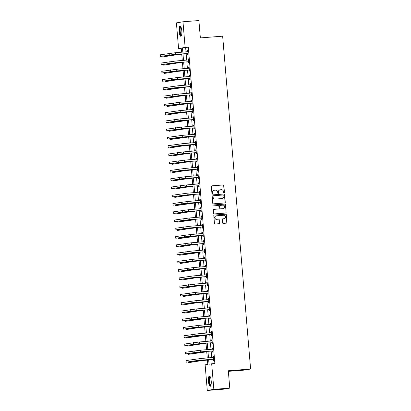 <?xml version="1.0" encoding="UTF-8"?>
<svg xmlns="http://www.w3.org/2000/svg" width="411" height="411" viewBox="0 0 411 411"><rect width="100%" height="100%" fill="white"/><g stroke="black" fill="none" stroke-linecap="round" stroke-linejoin="round"><path stroke-width="0.62" d="M224.036 192.934A0.457 0.437 80.5 0 0 224.437 192.446L223.856 185.551A0.652 0.627 80.5 0 0 223.178 184.955L211.922 185.823A0.652 0.627 80.5 0 0 211.352 186.522L211.932 193.417A0.457 0.437 80.5 0 0 212.441 193.833A0.457 0.437 80.5 0 0 212.806 193.35L212.728 192.456A2.086 2.009 80.5 0 1 214.557 190.226L215.498 190.154A2.086 2.009 80.5 0 1 217.671 192.076L217.748 192.965A0.457 0.437 80.5 0 0 218.256 193.381A0.457 0.437 80.5 0 0 218.621 192.898L218.544 192.004A2.086 2.009 80.5 0 1 220.373 189.774L221.313 189.702A2.086 2.009 80.5 0 1 223.486 191.624L223.563 192.518A0.457 0.437 80.5 0 0 224.036 192.934M223.985 192.939A0.457 0.437 80.5 0 0 224.262 192.476L223.682 185.582A0.652 0.627 80.5 0 0 223.003 184.981L211.783 185.849M212.353 193.838A0.457 0.437 80.5 0 0 212.626 193.381L212.728 192.456M218.169 193.386A0.457 0.437 80.5 0 0 218.447 192.929L218.544 192.004M208.444 381.372A5.179 1.397 85.6 0 1 209.425 375.983A5.179 1.397 85.6 0 1 211.208 380.91A5.179 1.397 85.6 0 1 210.227 386.304A5.179 1.397 85.6 0 1 208.444 381.372M179.047 31.323A5.179 1.397 85.6 0 1 180.028 25.934A5.179 1.397 85.6 0 1 181.811 30.861A5.179 1.397 85.6 0 1 180.83 36.255A5.179 1.397 85.6 0 1 179.047 31.323M222.546 222.783A0.652 0.627 80.5 0 0 223.23 223.384L226.384 223.142A0.652 0.627 80.5 0 0 226.954 222.443L226.312 214.789A0.652 0.627 80.5 0 0 225.634 214.188L214.378 215.056A0.652 0.627 80.5 0 0 213.807 215.754L214.45 223.414A0.652 0.627 80.5 0 0 215.128 224.01L218.945 223.718A0.652 0.627 80.5 0 0 219.515 223.019L219.238 219.741A0.652 0.627 80.5 0 0 218.56 219.14L216.669 219.289A1.742 1.68 80.5 0 1 214.855 217.758A1.742 1.68 80.5 0 1 216.376 215.816L223.784 215.246A1.742 1.68 80.5 0 1 225.598 216.777A1.742 1.68 80.5 0 1 224.077 218.714L222.844 218.811A0.652 0.627 80.5 0 0 222.274 219.51L222.546 222.783M181.246 48.293L178.569 48.498L176.417 22.882L182.972 21.783L198.898 20.55L200.357 37.904L222.654 36.178L250.607 369.037L228.305 370.763L229.764 388.118L213.838 389.351L207.283 390.45L205.13 364.834L207.791 364.387L207.396 359.692M182.972 21.783L185.12 47.399L182.463 47.846L182.828 52.146M208.644 359.594L209.029 364.182L214.871 363.488L188.31 47.152L185.12 47.399M211.686 363.735L213.838 389.351M224.689 202.962A0.652 0.627 80.5 0 0 225.259 202.263L224.617 194.603A0.652 0.627 80.5 0 0 223.938 194.007L212.682 194.876A0.652 0.627 80.5 0 0 212.112 195.574L212.754 203.229A0.652 0.627 80.5 0 0 213.432 203.83L224.689 202.962M225.464 204.699L226.107 212.353A0.652 0.627 80.5 0 1 225.536 213.052L214.28 213.92A0.652 0.627 80.5 0 1 213.602 213.324L213.324 210.047A0.652 0.627 80.5 0 1 213.895 209.348L218.462 208.994A0.652 0.627 80.5 0 0 219.032 208.295L218.852 206.122A0.652 0.627 80.5 0 0 218.169 205.521L213.417 205.89A0.457 0.437 80.5 0 1 212.944 205.49A0.457 0.437 80.5 0 1 213.34 204.981L224.786 204.097A0.652 0.627 80.5 0 1 225.464 204.699L226.107 212.353M188.31 47.152L185.649 47.599L186.013 51.899M186.152 53.589L186.707 60.165M186.846 61.856L187.401 68.426M187.544 70.117L188.094 76.693M188.238 78.383L188.788 84.954M188.932 86.644L189.481 93.22M189.625 94.91L190.175 101.481M190.319 103.171L190.868 109.747M191.012 111.438L191.562 118.008M191.706 119.699L192.256 126.275M192.399 127.965L192.949 134.536M193.093 136.226L193.648 142.802M193.787 144.492L194.341 151.063M194.48 152.753L195.035 159.329M195.174 161.02L195.728 167.59M195.867 169.281L196.422 175.857M196.561 177.547L197.116 184.118M197.259 185.808L197.809 192.384M197.953 194.074L198.503 200.645M198.647 202.335L199.196 208.911M199.34 210.602L199.89 217.172M200.034 218.863L200.583 225.439M200.727 227.129L201.277 233.7M201.421 235.39L201.971 241.966M202.114 243.656L202.664 250.227M202.808 251.917L203.358 258.493M203.502 260.184L204.056 266.754M204.195 268.445L204.75 275.021M204.889 276.711L205.443 283.282M205.582 284.972L206.137 291.548M206.276 293.238L206.831 299.809M206.969 301.499L207.524 308.075M207.668 309.766L208.218 316.336M208.362 318.027L208.911 324.603M209.055 326.293L209.605 332.864M209.749 334.554L210.298 341.13M210.442 342.82L210.992 349.391M211.136 351.081L211.686 357.657M211.829 359.348L212.194 363.694M187.544 53.564L187.632 54.642L188.079 54.565L187.745 50.599L187.303 50.676L187.39 51.755M188.238 61.825L188.33 62.904L188.772 62.832L188.438 58.865L187.997 58.937L188.084 60.016M188.932 70.091L189.024 71.17L189.466 71.093L189.132 67.127L188.69 67.204L188.777 68.283M189.625 78.352L189.718 79.431L190.159 79.359L189.825 75.393L189.384 75.465L189.471 76.544M190.319 86.618L190.411 87.697L190.853 87.62L190.519 83.654L190.077 83.731L190.17 84.81M191.012 94.879L191.105 95.958L191.547 95.886L191.213 91.92L190.771 91.992L190.863 93.071M191.706 103.146L191.798 104.224L192.24 104.147L191.906 100.181L191.464 100.258L191.557 101.337M192.399 111.407L192.492 112.486L192.934 112.414L192.6 108.447L192.158 108.519L192.25 109.598M193.093 119.673L193.185 120.752L193.627 120.675L193.293 116.709L192.851 116.786L192.944 117.865M193.787 127.934L193.879 129.013L194.321 128.941L193.987 124.975L193.545 125.047L193.638 126.126M194.485 136.2L194.573 137.279L195.014 137.202L194.686 133.236L194.239 133.313L194.331 134.392M195.179 144.461L195.266 145.54L195.708 145.468L195.379 141.502L194.932 141.574L195.025 142.653M195.872 152.728L195.96 153.806L196.401 153.729L196.073 149.763L195.626 149.84L195.718 150.919M196.566 160.989L196.653 162.068L197.1 161.996L196.766 158.03L196.324 158.101L196.412 159.18M197.259 169.255L197.347 170.334L197.794 170.257L197.46 166.291L197.018 166.368L197.105 167.447M197.953 177.516L198.045 178.595L198.487 178.523L198.153 174.557L197.712 174.629L197.799 175.708M198.647 185.782L198.739 186.861L199.181 186.784L198.847 182.818L198.405 182.895L198.492 183.974M199.34 194.043L199.433 195.122L199.874 195.05L199.541 191.084L199.099 191.156L199.186 192.235M200.034 202.31L200.126 203.388L200.568 203.311L200.234 199.345L199.792 199.422L199.885 200.501M200.727 210.571L200.82 211.65L201.262 211.578L200.928 207.612L200.486 207.683L200.578 208.762M201.421 218.837L201.513 219.916L201.955 219.839L201.621 215.873L201.179 215.95L201.272 217.029M202.114 227.098L202.207 228.177L202.649 228.105L202.315 224.139L201.873 224.211L201.965 225.29M202.808 235.364L202.9 236.443L203.342 236.366L203.008 232.4L202.566 232.477L202.659 233.556M203.502 243.625L203.594 244.704L204.036 244.632L203.702 240.666L203.26 240.738L203.353 241.817M204.2 251.892L204.288 252.971L204.729 252.893L204.395 248.927L203.954 249.004L204.046 250.083M204.894 260.153L204.981 261.232L205.423 261.16L205.094 257.194L204.647 257.265L204.74 258.344M205.587 268.419L205.675 269.498L206.117 269.421L205.788 265.455L205.341 265.532L205.433 266.611M206.281 276.68L206.368 277.759L206.815 277.687L206.481 273.721L206.039 273.793L206.127 274.872M206.974 284.946L207.062 286.025L207.509 285.948L207.175 281.982L206.733 282.059L206.82 283.138M207.668 293.207L207.755 294.286L208.202 294.214L207.868 290.248L207.427 290.32L207.514 291.399M208.362 301.474L208.454 302.553L208.896 302.475L208.562 298.509L208.12 298.586L208.207 299.665M209.055 309.735L209.148 310.814L209.589 310.742L209.256 306.776L208.814 306.847L208.901 307.926M209.749 318.001L209.841 319.08L210.283 319.003L209.949 315.037L209.507 315.114L209.595 316.193M210.442 326.262L210.535 327.341L210.977 327.269L210.643 323.303L210.201 323.375L210.293 324.454M211.136 334.528L211.228 335.607L211.67 335.53L211.336 331.564L210.894 331.641L210.987 332.72M211.829 342.789L211.922 343.868L212.364 343.796L212.03 339.83L211.588 339.902L211.68 340.981M212.523 351.056L212.615 352.135L213.057 352.057L212.723 348.091L212.282 348.168L212.374 349.247M213.217 359.317L213.309 360.396L213.751 360.324L213.417 356.358L212.975 356.429L213.068 357.508M228.357 371.349L244.052 370.136L250.607 369.037M229.764 388.118L223.214 389.217L207.283 390.45M181.58 52.243L181.225 48.056L178.569 48.498M207.252 357.996L206.702 351.426M206.558 349.735L206.009 343.164M205.865 341.469L205.315 334.898M205.171 333.208L204.621 326.637M204.478 324.942L203.923 318.371M203.784 316.681L203.229 310.11M203.091 308.414L202.536 301.844M202.397 300.153L201.842 293.582M201.703 291.887L201.149 285.316M201.01 283.626L200.455 277.055M200.311 275.36L199.761 268.789M199.618 267.099L199.068 260.528M198.924 258.832L198.374 252.262M198.23 250.571L197.681 244M197.537 242.305L196.987 235.734M196.843 234.044L196.294 227.473M196.15 225.778L195.6 219.207M195.456 217.517L194.906 210.946M194.763 209.25L194.208 202.68M194.069 200.989L193.514 194.418M193.376 192.723L192.821 186.152M192.682 184.462L192.127 177.891M191.988 176.196L191.434 169.625M191.295 167.935L190.74 161.364M190.596 159.668L190.046 153.098M189.903 151.407L189.353 144.836M189.209 143.141L188.659 136.57M188.515 134.88L187.966 128.309M187.822 126.614L187.272 120.043M187.128 118.353L186.579 111.782M186.435 110.086L185.885 103.515M185.741 101.825L185.191 95.254M185.048 93.559L184.498 86.988M184.354 85.298L183.799 78.727M183.66 77.032L183.106 70.461M182.967 68.771L182.412 62.2M182.273 60.504L181.719 53.933M182.967 53.841L183.522 60.412M183.66 62.102L184.215 68.673M184.354 70.368L184.909 76.939M185.053 78.629L185.602 85.2M185.746 86.896L186.296 93.467M186.44 95.157L186.99 101.728M187.133 103.423L187.683 109.994M187.827 111.684L188.377 118.255M188.521 119.95L189.07 126.521M189.214 128.211L189.764 134.782M189.908 136.478L190.457 143.049M190.601 144.739L191.156 151.31M191.295 153.005L191.85 159.576M191.988 161.266L192.543 167.837M192.682 169.532L193.237 176.103M193.376 177.793L193.93 184.364M194.069 186.06L194.624 192.631M194.768 194.321L195.317 200.892M195.461 202.582L196.011 209.158M196.155 210.848L196.705 217.419M196.848 219.109L197.398 225.685M197.542 227.375L198.092 233.946M198.236 235.637L198.785 242.213M198.929 243.903L199.479 250.474M199.623 252.164L200.172 258.74M200.316 260.43L200.866 267.001M201.01 268.691L201.565 275.267M201.703 276.957L202.258 283.528M202.397 285.219L202.952 291.795M203.091 293.485L203.645 300.056M203.784 301.746L204.339 308.322M204.478 310.012L205.032 316.583M205.176 318.273L205.726 324.849M205.87 326.54L206.42 333.11M206.563 334.801L207.113 341.377M207.257 343.067L207.807 349.638M207.951 351.328L208.5 357.904M185.649 47.599L182.463 47.846M187.303 50.676L187.745 50.64M187.997 58.937L188.444 58.907M188.69 67.204L189.137 67.168M189.384 75.465L189.831 75.434M190.077 83.731L190.524 83.695M190.771 91.992L191.218 91.961M191.464 100.258L191.911 100.222M192.158 108.519L192.605 108.489M192.851 116.786L193.298 116.75M193.545 125.047L193.992 125.016M194.239 133.313L194.686 133.277M194.932 141.574L195.379 141.543M195.626 149.84L196.073 149.804M196.324 158.101L196.766 158.071M197.018 166.368L197.46 166.332M197.712 174.629L198.159 174.598M198.405 182.895L198.852 182.859M199.099 191.156L199.546 191.125M199.792 199.422L200.239 199.386M200.486 207.683L200.933 207.653M201.179 215.95L201.626 215.914M201.873 224.211L202.32 224.18M202.566 232.477L203.013 232.441M203.26 240.738L203.707 240.702M203.954 249.004L204.401 248.968M204.647 257.265L205.094 257.229M205.341 265.532L205.788 265.496M206.039 273.793L206.481 273.757M206.733 282.059L207.175 282.023M207.427 290.32L207.868 290.284M208.12 298.586L208.567 298.55M208.814 306.847L209.261 306.812M209.507 315.114L209.954 315.078M210.201 323.375L210.648 323.339M210.894 331.641L211.341 331.605M211.588 339.902L212.035 339.866M212.282 348.168L212.728 348.132M212.975 356.429L213.422 356.394M220.116 189.81A2.086 2.009 80.5 0 0 218.369 192.035M214.301 190.262A2.086 2.009 80.5 0 0 212.554 192.487M224.647 202.962A0.652 0.627 80.5 0 0 225.084 202.294L224.442 194.634A0.652 0.627 80.5 0 0 223.764 194.033L212.544 194.901M223.805 195.389A0.457 0.437 80.5 0 0 223.327 194.968L213.448 195.734A0.457 0.437 80.5 0 0 213.047 196.222L213.124 197.162A2.086 2.009 80.5 0 0 215.302 199.083L222.053 198.559A2.086 2.009 80.5 0 0 223.882 196.33L223.805 195.389M213.371 195.744L213.268 195.759A0.457 0.437 80.5 0 0 212.867 196.253L213.047 196.222M221.878 198.59L222.053 198.559A2.086 2.009 80.5 0 1 221.878 198.59L215.123 199.114A2.086 2.009 80.5 0 1 212.949 197.193L212.867 196.253M225.495 213.052A0.652 0.627 80.5 0 0 225.932 212.384M213.761 209.374L218.287 209.024A0.652 0.627 80.5 0 0 218.39 209.004M213.227 205.007L224.786 204.097M223.199 208.629A1.742 1.68 80.5 0 0 224.719 206.687A1.742 1.68 80.5 0 0 222.906 205.156L220.296 205.356A0.652 0.627 80.5 0 0 219.726 206.055L219.911 208.228A0.652 0.627 80.5 0 0 220.589 208.829L223.024 208.654A1.742 1.68 80.5 0 0 223.255 208.624M220.121 205.387A0.652 0.627 80.5 0 0 219.551 206.086L219.726 206.055M223.024 208.654L220.409 208.86A0.652 0.627 80.5 0 1 219.731 208.259L219.551 206.086M225.29 204.724A0.652 0.627 80.5 0 0 224.606 204.123M224.134 218.709A1.742 1.68 80.5 0 1 223.903 218.744L222.705 218.837M216.145 215.852A1.742 1.68 80.5 0 0 214.681 217.789A1.742 1.68 80.5 0 0 216.489 219.32L216.669 219.289M218.904 223.723A0.652 0.627 80.5 0 0 219.335 223.05L219.063 219.772A0.652 0.627 80.5 0 0 218.38 219.171L216.489 219.32M226.343 223.142A0.652 0.627 80.5 0 0 226.78 222.474L226.137 214.814A0.652 0.627 80.5 0 0 225.454 214.213L214.239 215.087M181.754 54.334L176.011 54.858L163.008 56.893L174.418 54.982L181.749 54.293M162.946 56.184L163.008 56.893M187.832 51.678L175.256 52.731L175.399 54.386L187.986 53.487M187.303 51.801L187.822 51.534M188.007 53.718L187.349 53.497L170.884 54.853L160.531 56.446L175.399 54.386M160.531 56.446L160.393 54.791L175.256 52.731M187.349 53.497L187.791 53.425M182.448 62.595L176.704 63.119L163.701 65.159L175.112 63.243L182.443 62.554M163.64 64.45L163.701 65.159M183.142 70.862L177.398 71.386L164.395 73.42L175.805 71.509L183.136 70.82M164.333 72.711L164.395 73.42M183.835 79.123L178.097 79.647L165.088 81.686L176.499 79.77L183.83 79.082M165.027 80.977L165.088 81.686M188.531 59.944L175.954 60.998L176.093 62.647L188.68 61.753M187.997 60.063L188.515 59.795M188.7 61.979L188.043 61.763L171.577 63.119L161.225 64.712L176.093 62.647M161.225 64.712L161.086 63.058L175.954 60.998M188.043 61.763L188.485 61.691M189.224 68.205L176.648 69.259L176.787 70.913L189.373 70.014M188.69 68.329L189.209 68.062M189.394 70.245L188.736 70.024L172.271 71.38L161.919 72.973L176.787 70.913M161.919 72.973L161.78 71.319L176.648 69.259M188.736 70.024L189.178 69.952M189.918 76.472L177.341 77.525L177.48 79.174L190.067 78.28M189.384 76.59L189.903 76.323M190.088 78.506L189.43 78.29L172.964 79.647L162.612 81.239L177.48 79.174M162.612 81.239L162.473 79.585L177.341 77.525M189.43 78.29L189.877 78.218M184.529 87.389L165.782 89.947L177.198 88.036L184.524 87.348M165.72 89.238L165.782 89.947M190.612 84.733L178.035 85.786L178.174 87.44L190.761 86.541M190.077 84.856L190.596 84.589M190.781 86.772L190.123 86.551L173.658 87.908L163.311 89.5L178.174 87.44M163.311 89.5L163.172 87.846L178.035 85.786M190.123 86.551L190.57 86.48M181.503 35.423A4.48 1.207 85.6 0 1 180.665 35.017A4.48 1.207 85.6 0 1 179.689 29.643A4.48 1.207 85.6 0 1 180.819 26.648M180.943 26.895A4.146 1.12 -94.4 0 0 180.938 26.895A4.146 1.12 -94.4 0 0 180.1 30.09A4.146 1.12 -94.4 0 0 181.004 34.699A4.146 1.12 -94.4 0 0 181.58 35.161A4.146 1.12 -94.4 0 0 181.585 35.161M180.316 26.016A5.143 1.387 -94.4 0 0 179.509 30.311A5.143 1.387 -94.4 0 0 180.624 35.603A5.143 1.387 -94.4 0 0 181.102 36.127M210.894 385.472A4.48 1.207 85.6 0 1 209.137 381.3A4.48 1.207 85.6 0 1 210.216 376.697M210.334 376.944L210.334 376.944A4.146 1.12 -94.4 0 0 209.548 381.264A4.146 1.12 -94.4 0 0 210.971 385.21A4.146 1.12 -94.4 0 0 210.977 385.21M209.713 376.065A5.143 1.387 -94.4 0 0 208.963 381.331A5.143 1.387 -94.4 0 0 210.494 386.176M185.222 95.65L179.484 96.174L166.476 98.214L177.891 96.297L185.217 95.609M166.414 97.505L166.476 98.214M185.916 103.916L167.169 106.475L178.585 104.564L185.911 103.875M167.107 105.766L167.169 106.475M186.609 112.177L180.871 112.701L167.863 114.741L179.278 112.825L186.609 112.136M167.801 114.032L167.863 114.741M187.303 120.444L168.556 123.002L179.972 121.091L187.303 120.402M168.5 122.293L168.556 123.002M187.997 128.705L182.258 129.229L169.25 131.268L180.665 129.352L187.997 128.664M169.193 130.559L169.25 131.268M191.305 92.999L178.728 94.052L178.867 95.701L191.454 94.807M190.771 93.117L191.29 92.85M191.475 95.033L190.817 94.818L174.351 96.174L164.004 97.767L178.867 95.701M164.004 97.767L163.866 96.112L178.728 94.052M190.817 94.818L191.264 94.746M191.999 101.26L179.422 102.313L179.561 103.968L192.148 103.069M191.464 101.383L191.983 101.116M192.168 103.3L191.516 103.079L175.045 104.435L164.698 106.028L179.561 103.968M164.698 106.028L164.559 104.373L179.422 102.313M191.516 103.079L191.958 103.007M192.692 109.526L180.116 110.58L180.254 112.229L192.846 111.335M192.158 109.645L192.682 109.377M192.862 111.561L192.209 111.345L175.738 112.701L165.392 114.294L180.254 112.229M165.392 114.294L165.253 112.64L180.116 110.58M192.209 111.345L192.651 111.273M193.386 117.787L180.809 118.841L180.948 120.495L193.54 119.596M192.851 117.911L193.376 117.644M193.555 119.827L192.903 119.606L176.432 120.962L166.085 122.555L180.948 120.495M166.085 122.555L165.946 120.901L180.809 118.841M192.903 119.606L193.345 119.534M194.079 126.054L181.503 127.107L181.641 128.756L194.233 127.862M193.55 126.172L194.069 125.905M194.249 128.088L193.596 127.872L177.131 129.229L166.779 130.821L181.641 128.756M166.779 130.821L166.64 129.167L181.503 127.107M193.596 127.872L194.038 127.8M188.69 136.971L169.943 139.529L181.359 137.618L188.69 136.93M169.887 138.82L169.943 139.529M194.773 134.315L182.196 135.368L182.335 137.022L194.927 136.123M194.244 134.438L194.763 134.171M194.942 136.354L194.29 136.133L177.824 137.49L167.472 139.082L182.335 137.022M167.472 139.082L167.334 137.428L182.196 135.368M194.29 136.133L194.732 136.062M189.384 145.232L183.645 145.756L170.637 147.796L182.052 145.879L189.384 145.191M170.58 147.087L170.637 147.796M195.466 142.581L182.89 143.634L183.029 145.283L195.621 144.389M194.937 142.699L195.456 142.432M195.641 144.615L194.984 144.4L178.518 145.756L168.166 147.349L183.029 145.283M168.166 147.349L168.027 145.694L182.89 143.634M194.984 144.4L195.425 144.328M190.082 153.498L184.339 154.022L171.33 156.057L182.746 154.146L190.077 153.457M171.274 155.348L171.33 156.057M196.16 150.842L183.583 151.895L183.722 153.55L196.314 152.651M195.631 150.965L196.15 150.698M196.335 152.882L195.677 152.661L179.211 154.017L168.859 155.61L183.722 153.55M168.859 155.61L168.721 153.955L183.583 151.895M195.677 152.661L196.119 152.589M190.776 161.759L185.032 162.283L172.024 164.323L183.44 162.407L190.771 161.718M171.968 163.614L172.024 164.323M196.854 159.108L184.277 160.162L184.416 161.811L197.008 160.917M196.324 159.227L196.843 158.959M197.028 161.143L196.371 160.927L179.905 162.283L169.553 163.876L184.416 161.811M169.553 163.876L169.414 162.222L184.277 160.162M196.371 160.927L196.812 160.855M191.469 170.026L185.726 170.55L172.723 172.584L184.133 170.673L191.464 169.984M172.661 171.875L172.723 172.584M197.547 167.369L184.971 168.423L185.109 170.077L197.701 169.178M197.018 167.493L197.537 167.226M197.722 169.409L197.064 169.188L180.599 170.544L170.246 172.137L185.109 170.077M170.246 172.137L170.108 170.483L184.971 168.423M197.064 169.188L197.506 169.116M192.163 178.287L186.419 178.811L173.416 180.85L184.827 178.934L192.158 178.246M173.355 180.141L173.416 180.85M198.241 175.636L185.669 176.689L185.808 178.338L198.395 177.444M197.712 175.754L198.23 175.487M198.415 177.67L197.758 177.454L181.292 178.811L170.94 180.403L185.808 178.338M170.94 180.403L170.801 178.749L185.669 176.689M197.758 177.454L198.2 177.377M192.857 186.553L187.113 187.077L174.11 189.111L185.52 187.2L192.851 186.512M174.048 188.402L174.11 189.111M193.55 194.814L187.806 195.338L174.803 197.378L186.214 195.461L193.545 194.773M174.742 196.669L174.803 197.378M194.244 203.08L175.497 205.639L186.913 203.728L194.239 203.039M175.435 204.93L175.497 205.639M194.937 211.341L189.199 211.865L176.191 213.905L187.606 211.989L194.932 211.3M176.129 213.196L176.191 213.905M195.631 219.608L176.884 222.166L188.3 220.255L195.626 219.566M176.822 221.457L176.884 222.166M196.324 227.869L190.586 228.393L177.578 230.432L188.993 228.516L196.324 227.828M177.516 229.723L177.578 230.432M197.018 236.135L178.271 238.693L189.687 236.782L197.018 236.094M178.215 237.984L178.271 238.693M197.712 244.396L191.973 244.92L178.965 246.96L190.38 245.043L197.712 244.355M178.908 246.251L178.965 246.96M198.405 252.662L179.658 255.221L191.074 253.31L198.405 252.621M179.602 254.512L179.658 255.221M199.099 260.923L193.36 261.447L180.352 263.487L191.767 261.571L199.099 260.882M180.295 262.778L180.352 263.487M199.797 269.19L194.054 269.714L181.046 271.748L192.461 269.837L199.792 269.148M180.989 271.039L181.046 271.748M200.491 277.451L194.747 277.975L181.739 280.014L193.155 278.098L200.486 277.41M181.683 279.305L181.739 280.014M201.185 285.717L195.441 286.241L182.438 288.275L193.848 286.364L201.179 285.676M182.376 287.566L182.438 288.275M201.878 293.978L196.134 294.502L183.131 296.542L194.542 294.625L201.873 293.937M183.07 295.833L183.131 296.542M202.572 302.244L196.828 302.768L183.825 304.803L195.235 302.892L202.566 302.203M183.763 304.094L183.825 304.803M203.265 310.505L197.521 311.029L184.518 313.069L195.929 311.153L203.26 310.464M184.457 312.36L184.518 313.069M203.959 318.772L185.212 321.33L196.622 319.419L203.954 318.731M185.15 320.621L185.212 321.33M204.652 327.033L198.914 327.557L185.906 329.596L197.321 327.68L204.647 326.992M185.844 328.887L185.906 329.596M198.939 183.897L186.363 184.95L186.502 186.604L199.088 185.705M198.405 184.02L198.924 183.753M199.109 185.936L198.451 185.715L181.986 187.072L171.634 188.664L186.502 186.604M171.634 188.664L171.495 187.01L186.363 184.95M198.451 185.715L198.893 185.644M199.633 192.163L187.056 193.216L187.195 194.865L199.782 193.971M199.099 192.281L199.618 192.014M199.803 194.198L199.145 193.982L182.679 195.338L172.327 196.931L187.195 194.865M172.327 196.931L172.188 195.276L187.056 193.216M199.145 193.982L199.587 193.905M200.327 200.424L187.75 201.477L187.889 203.132L200.476 202.233M199.792 200.547L200.311 200.28M200.496 202.464L199.838 202.243L183.373 203.599L173.026 205.192L187.889 203.132M173.026 205.192L172.882 203.537L187.75 201.477M199.838 202.243L200.285 202.171M201.02 208.69L188.444 209.744L188.582 211.393L201.169 210.499M200.486 208.809L201.005 208.541M201.19 210.725L200.532 210.509L184.066 211.865L173.719 213.458L188.582 211.393M173.719 213.458L173.581 211.804L188.444 209.744M200.532 210.509L200.979 210.432M201.714 216.951L189.137 218.005L189.276 219.659L201.863 218.76M201.179 217.075L201.698 216.808M201.883 218.991L201.231 218.77L184.76 220.126L174.413 221.719L189.276 219.659M174.413 221.719L174.274 220.065L189.137 218.005M201.231 218.77L201.673 218.698M202.407 225.218L189.831 226.271L189.969 227.92L202.556 227.026M201.873 225.336L202.397 225.069M202.577 227.252L201.924 227.036L185.453 228.393L175.107 229.985L189.969 227.92M175.107 229.985L174.968 228.331L189.831 226.271M201.924 227.036L202.366 226.959M203.101 233.479L190.524 234.532L190.663 236.186L203.255 235.287M202.566 233.602L203.091 233.335M203.27 235.518L202.618 235.298L186.147 236.654L175.8 238.246L190.663 236.186M175.8 238.246L175.661 236.592L190.524 234.532M202.618 235.298L203.06 235.226M203.794 241.745L191.218 242.798L191.356 244.447L203.948 243.553M203.26 241.863L203.784 241.596M203.964 243.78L203.311 243.564L186.841 244.92L176.494 246.513L191.356 244.447M176.494 246.513L176.355 244.858L191.218 242.798M203.311 243.564L203.753 243.487M204.488 250.006L191.911 251.059L192.05 252.714L204.642 251.815M203.959 250.129L204.478 249.862M204.657 252.046L204.005 251.825L187.539 253.181L177.187 254.774L192.05 252.714M177.187 254.774L177.049 253.119L191.911 251.059M204.005 251.825L204.447 251.753M205.181 258.272L192.605 259.326L192.744 260.975L205.336 260.081M204.652 258.391L205.171 258.123M205.351 260.307L204.699 260.091L188.233 261.447L177.881 263.04L192.744 260.975M177.881 263.04L177.742 261.386L192.605 259.326M204.699 260.091L205.14 260.014M205.875 266.534L193.298 267.587L193.437 269.241L206.029 268.342M205.346 266.657L205.865 266.39M206.05 268.573L205.392 268.352L188.926 269.708L178.574 271.301L193.437 269.241M178.574 271.301L178.436 269.647L193.298 267.587M205.392 268.352L205.834 268.28M206.569 274.8L193.992 275.853L194.131 277.502L206.723 276.608M206.039 274.918L206.558 274.651M206.743 276.834L206.086 276.618L189.62 277.975L179.268 279.567L194.131 277.502M179.268 279.567L179.129 277.913L193.992 275.853M206.086 276.618L206.528 276.541M207.262 283.061L194.686 284.114L194.824 285.768L207.416 284.869M206.733 283.184L207.252 282.917M207.437 285.1L206.779 284.88L190.314 286.236L179.961 287.828L194.824 285.768M179.961 287.828L179.823 286.174L194.686 284.114M206.779 284.88L207.221 284.808M207.956 291.327L195.384 292.38L195.523 294.029L208.11 293.135M207.427 291.445L207.945 291.178M208.13 293.362L207.473 293.146L191.007 294.502L180.655 296.095L195.523 294.029M180.655 296.095L180.516 294.44L195.384 292.38M207.473 293.146L207.915 293.069M208.654 299.588L196.078 300.641L196.217 302.296L208.803 301.397M208.12 299.711L208.639 299.439M208.824 301.628L208.166 301.407L191.701 302.763L181.349 304.356L196.217 302.296M181.349 304.356L181.21 302.702L196.078 300.641M208.166 301.407L208.608 301.335M209.348 307.854L196.771 308.908L196.91 310.557L209.497 309.663M208.814 307.973L209.333 307.705M209.518 309.889L208.86 309.673L192.394 311.029L182.042 312.622L196.91 310.557M182.042 312.622L181.903 310.968L196.771 308.908M208.86 309.673L209.302 309.596M210.042 316.116L197.465 317.169L197.604 318.823L210.191 317.924M209.507 316.239L210.026 315.967M210.211 318.155L209.553 317.934L193.088 319.29L182.736 320.883L197.604 318.823M182.736 320.883L182.597 319.229L197.465 317.169M209.553 317.934L210 317.862M210.735 324.382L198.159 325.435L198.297 327.084L210.884 326.19M210.201 324.5L210.72 324.233M210.905 326.416L210.247 326.2L193.781 327.557L183.434 329.149L198.297 327.084M183.434 329.149L183.296 327.495L198.159 325.435M210.247 326.2L210.694 326.123M205.346 335.299L186.599 337.857L198.015 335.946L205.341 335.258M186.537 337.148L186.599 337.857M211.429 332.643L198.852 333.696L198.991 335.35L211.578 334.451M210.894 332.766L211.413 332.494M211.598 334.682L210.941 334.462L194.475 335.818L184.128 337.41L198.991 335.35M184.128 337.41L183.989 335.756L198.852 333.696M210.941 334.462L211.388 334.39M206.039 343.56L200.301 344.084L187.293 346.124L198.708 344.207L206.034 343.519M187.231 345.415L187.293 346.124M212.122 340.909L199.546 341.962L199.684 343.611L212.271 342.717M211.588 341.027L212.107 340.76M212.292 342.944L211.639 342.728L195.168 344.084L184.822 345.677L199.684 343.611M184.822 345.677L184.683 344.022L199.546 341.962M211.639 342.728L212.081 342.651M206.733 351.826L187.986 354.385L199.402 352.474L206.733 351.785M187.925 353.676L187.986 354.385M212.816 349.17L200.239 350.223L200.378 351.878L212.97 350.979M212.282 349.293L212.806 349.021M212.985 351.21L212.333 350.989L195.862 352.345L185.515 353.938L200.378 351.878M185.515 353.938L185.376 352.284L200.239 350.223M212.333 350.989L212.775 350.917M207.427 360.087L201.688 360.611L188.68 362.651L200.095 360.735L207.427 360.046M188.623 361.942L188.68 362.651M213.509 357.436L200.933 358.49L201.071 360.139L213.663 359.245M212.975 357.555L213.499 357.287M213.679 359.471L213.026 359.255L196.556 360.611L186.209 362.204L201.071 360.139M186.209 362.204L186.07 360.55L200.933 358.49M213.026 359.255L213.468 359.178M180.496 54.031L180.527 54.386M174.382 54.504L174.418 54.982M169.152 53.327L169.291 54.976M181.189 62.292L181.22 62.652M175.076 62.77L175.112 63.243M181.883 70.558L181.914 70.913M175.769 71.031L175.805 71.509M182.576 78.82L182.607 79.179M176.463 79.297L176.499 79.77M169.846 61.588L169.984 63.243M170.539 69.855L170.678 71.504M171.233 78.116L171.372 79.77M183.27 87.086L183.301 87.44M177.156 87.558L177.198 88.036M171.926 86.382L172.065 88.031M183.964 95.347L183.994 95.706M177.85 95.825L177.891 96.297M184.657 103.613L184.688 103.968M178.544 104.086L178.585 104.564M185.356 111.874L185.382 112.234M179.237 112.352L179.278 112.825M186.049 120.14L186.075 120.495M179.931 120.613L179.972 121.091M186.743 128.402L186.774 128.761M180.624 128.879L180.665 129.352M172.62 94.643L172.759 96.297M173.314 102.909L173.452 104.558M174.007 111.17L174.146 112.825M174.701 119.437L174.839 121.086M175.394 127.698L175.533 129.352M187.437 136.668L187.467 137.022M181.318 137.14L181.359 137.618M176.093 135.964L176.232 137.613M188.13 144.929L188.161 145.289M182.011 145.407L182.052 145.879M176.787 144.225L176.925 145.879M188.824 153.195L188.855 153.55M182.705 153.668L182.746 154.146M177.48 152.491L177.619 154.14M189.517 161.456L189.548 161.816M183.398 161.934L183.44 162.407M178.174 160.752L178.312 162.407M190.211 169.722L190.242 170.077M184.092 170.195L184.133 170.673M178.867 169.019L179.006 170.668M190.904 177.984L190.935 178.343M184.791 178.461L184.827 178.934M179.561 177.28L179.699 178.934M191.598 186.25L191.629 186.604M185.484 186.722L185.52 187.2M192.291 194.511L192.322 194.871M186.178 194.989L186.214 195.461M192.985 202.777L193.016 203.132M186.871 203.25L186.913 203.728M193.679 211.038L193.709 211.398M187.565 211.516L187.606 211.989M194.372 219.304L194.403 219.659M188.259 219.777L188.3 220.255M195.071 227.566L195.097 227.925M188.952 228.043L188.993 228.516M195.764 235.832L195.79 236.186M189.646 236.304L189.687 236.782M196.458 244.093L196.484 244.453M190.339 244.571L190.38 245.043M197.152 252.359L197.182 252.714M191.033 252.832L191.074 253.31M197.845 260.62L197.876 260.98M191.726 261.098L191.767 261.571M198.539 268.886L198.57 269.241M192.42 269.359L192.461 269.837M199.232 277.148L199.263 277.507M193.113 277.625L193.155 278.098M199.926 285.414L199.957 285.768M193.807 285.886L193.848 286.364M200.619 293.675L200.65 294.035M194.506 294.153L194.542 294.625M201.313 301.941L201.344 302.296M195.199 302.414L195.235 302.892M202.007 310.202L202.037 310.562M195.893 310.68L195.929 311.153M202.7 318.468L202.731 318.823M196.586 318.941L196.622 319.419M203.394 326.73L203.424 327.089M197.28 327.207L197.321 327.68M180.254 185.546L180.393 187.195M180.948 193.807L181.087 195.461M181.641 202.073L181.78 203.722M182.335 210.334L182.474 211.989M183.029 218.601L183.167 220.25M183.722 226.862L183.861 228.516M184.416 235.128L184.554 236.777M185.109 243.389L185.248 245.043M185.808 251.655L185.947 253.304M186.502 259.916L186.64 261.571M187.195 268.183L187.334 269.832M187.889 276.444L188.027 278.098M188.582 284.71L188.721 286.359M189.276 292.971L189.414 294.625M189.969 301.237L190.108 302.886M190.663 309.498L190.802 311.153M191.356 317.765L191.495 319.414M192.05 326.026L192.189 327.68M204.087 334.996L204.118 335.35M197.974 335.468L198.015 335.946M192.744 334.292L192.882 335.941M204.781 343.257L204.812 343.617M198.667 343.735L198.708 344.207M193.437 342.553L193.576 344.207M205.479 351.523L205.505 351.878M199.361 351.996L199.402 352.474M194.131 350.819L194.269 352.468M206.173 359.784L206.199 360.144M200.054 360.262L200.095 360.735M194.824 359.08L194.963 360.735"/></g></svg>
